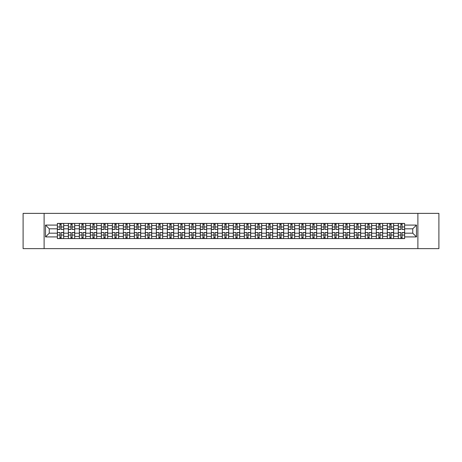 <?xml version="1.0" encoding="UTF-8"?>
<svg xmlns="http://www.w3.org/2000/svg" width="462" height="462" viewBox="0 0 462 462"><rect width="100%" height="100%" fill="white"/><g stroke="black" fill="none" stroke-linecap="round" stroke-linejoin="round"><path stroke-width="0.69" d="M417.891 248.625L438.9 248.625L438.9 213.375L23.1 213.375L23.1 248.625L417.891 248.625L417.891 213.375M68.359 238.577L68.359 225.572L63.71 225.572L63.71 238.577M63.71 225.572L63.71 223.423M68.359 225.572L68.359 223.423M74.705 223.423L74.705 238.577M79.36 238.577L79.36 223.423M85.701 223.423L85.701 238.577M90.356 238.577L90.356 223.423M96.702 223.423L96.702 238.577M101.351 238.577L101.351 223.423M107.698 223.423L107.698 238.577M112.353 238.577L112.353 223.423M118.694 223.423L118.694 238.577M123.348 238.577L123.348 223.423M129.695 223.423L129.695 238.577M134.344 238.577L134.344 223.423M140.691 223.423L140.691 238.577M145.345 238.577L145.345 223.423M151.692 223.423L151.692 238.577M156.341 238.577L156.341 223.423M162.688 223.423L162.688 238.577M167.342 238.577L167.342 223.423M173.683 223.423L173.683 238.577M178.338 238.577L178.338 223.423M184.685 223.423L184.685 238.577M189.333 238.577L189.333 223.423M195.68 223.423L195.68 238.577M200.335 238.577L200.335 223.423M206.676 223.423L206.676 238.577M211.33 238.577L211.33 223.423M217.677 223.423L217.677 238.577M222.326 238.577L222.326 223.423M228.673 223.423L228.673 238.577M233.327 238.577L233.327 223.423M239.674 223.423L239.674 238.577M244.323 238.577L244.323 223.423M250.67 223.423L250.67 238.577M255.324 238.577L255.324 223.423M261.665 223.423L261.665 238.577M266.32 238.577L266.32 223.423M272.667 223.423L272.667 238.577M277.315 238.577L277.315 223.423M283.662 223.423L283.662 238.577M288.317 238.577L288.317 223.423M294.658 223.423L294.658 238.577M299.312 238.577L299.312 223.423M305.659 223.423L305.659 238.577M310.308 238.577L310.308 223.423M316.655 223.423L316.655 238.577M321.309 238.577L321.309 223.423M327.656 223.423L327.656 238.577M332.305 238.577L332.305 223.423M338.652 223.423L338.652 238.577M343.306 238.577L343.306 223.423M349.647 223.423L349.647 238.577M354.302 238.577L354.302 223.423M360.649 223.423L360.649 238.577M365.298 238.577L365.298 223.423M371.644 223.423L371.644 238.577M376.299 238.577L376.299 223.423M382.64 223.423L382.64 238.577M387.295 238.577L387.295 223.423M393.641 223.423L393.641 238.577M398.29 238.577L398.29 223.423M398.29 233.183L393.641 233.183M387.295 233.183L382.64 233.183M376.299 233.183L371.644 233.183M365.298 233.183L360.649 233.183M354.302 233.183L349.647 233.183M343.306 233.183L338.652 233.183M332.305 233.183L327.656 233.183M321.309 233.183L316.655 233.183M310.308 233.183L305.659 233.183M299.312 233.183L294.658 233.183M288.317 233.183L283.662 233.183M277.315 233.183L272.667 233.183M266.32 233.183L261.665 233.183M255.324 233.183L250.67 233.183M244.323 233.183L239.674 233.183M233.327 233.183L228.673 233.183M222.326 233.183L217.677 233.183M211.33 233.183L206.676 233.183M200.335 233.183L195.68 233.183M189.333 233.183L184.685 233.183M178.338 233.183L173.683 233.183M167.342 233.183L162.688 233.183M156.341 233.183L151.692 233.183M145.345 233.183L140.691 233.183M134.344 233.183L129.695 233.183M123.348 233.183L118.694 233.183M112.353 233.183L107.698 233.183M101.351 233.183L96.702 233.183M90.356 233.183L85.701 233.183M79.36 233.183L74.705 233.183M68.359 233.183L63.71 233.183M398.29 228.817L393.641 228.817M387.295 228.817L382.64 228.817M376.299 228.817L371.644 228.817M365.298 228.817L360.649 228.817M354.302 228.817L349.647 228.817M343.306 228.817L338.652 228.817M332.305 228.817L327.656 228.817M321.309 228.817L316.655 228.817M310.308 228.817L305.659 228.817M299.312 228.817L294.658 228.817M288.317 228.817L283.662 228.817M277.315 228.817L272.667 228.817M266.32 228.817L261.665 228.817M255.324 228.817L250.67 228.817M244.323 228.817L239.674 228.817M233.327 228.817L228.673 228.817M222.326 228.817L217.677 228.817M211.33 228.817L206.676 228.817M200.335 228.817L195.68 228.817M189.333 228.817L184.685 228.817M178.338 228.817L173.683 228.817M167.342 228.817L162.688 228.817M156.341 228.817L151.692 228.817M145.345 228.817L140.691 228.817M134.344 228.817L129.695 228.817M123.348 228.817L118.694 228.817M112.353 228.817L107.698 228.817M101.351 228.817L96.702 228.817M90.356 228.817L85.701 228.817M79.36 228.817L74.705 228.817M68.359 228.817L63.71 228.817M49.255 233.183L57.363 233.183L57.363 228.817L49.255 228.817L49.255 233.183L45.519 236.919L45.519 225.081L57.363 225.081L57.363 228.817M404.637 228.817L404.637 233.183L412.745 233.183L412.745 228.817L404.637 228.817L404.637 223.423L57.363 223.423L57.363 225.081M404.637 225.081L416.481 225.081L416.481 236.919L404.637 236.919L404.637 233.183M57.363 233.183L57.363 238.577L404.637 238.577L404.637 236.919M57.363 236.919L45.519 236.919M44.109 248.625L44.109 213.375M61.134 237.52L59.933 237.52M59.933 224.48L61.134 224.48M72.13 237.52L70.934 237.52M70.934 224.48L72.13 224.48M83.131 237.52L81.93 237.52M81.93 224.48L83.131 224.48M94.127 237.52L92.931 237.52M92.931 224.48L94.127 224.48M105.122 237.52L103.927 237.52M103.927 224.48L105.122 224.48M116.124 237.52L114.922 237.52M114.922 224.48L116.124 224.48M127.119 237.52L125.924 237.52M125.924 224.48L127.119 224.48M138.121 237.52L136.919 237.52M136.919 224.48L138.121 224.48M149.116 237.52L147.915 237.52M147.915 224.48L149.116 224.48M160.112 237.52L158.916 237.52M158.916 224.48L160.112 224.48M171.113 237.52L169.912 237.52M169.912 224.48L171.113 224.48M182.109 237.52L180.913 237.52M180.913 224.48L182.109 224.48M193.104 237.52L191.909 237.52M191.909 224.48L193.104 224.48M204.106 237.52L202.905 237.52M202.905 224.48L204.106 224.48M215.101 237.52L213.906 237.52M213.906 224.48L215.101 224.48M226.103 237.52L224.902 237.52M224.902 224.48L226.103 224.48M237.098 237.52L235.897 237.52M235.897 224.48L237.098 224.48M248.094 237.52L246.899 237.52M246.899 224.48L248.094 224.48M259.095 237.52L257.894 237.52M257.894 224.48L259.095 224.48M270.091 237.52L268.896 237.52M268.896 224.48L270.091 224.48M281.087 237.52L279.891 237.52M279.891 224.48L281.087 224.48M292.088 237.52L290.887 237.52M290.887 224.48L292.088 224.48M303.084 237.52L301.888 237.52M301.888 224.48L303.084 224.48M314.085 237.52L312.884 237.52M312.884 224.48L314.085 224.48M325.081 237.52L323.879 237.52M323.879 224.48L325.081 224.48M336.076 237.52L334.881 237.52M334.881 224.48L336.076 224.48M347.077 237.52L345.876 237.52M345.876 224.48L347.077 224.48M358.073 237.52L356.878 237.52M356.878 224.48L358.073 224.48M369.069 237.52L367.873 237.52M367.873 224.48L369.069 224.48M380.07 237.52L378.869 237.52M378.869 224.48L380.07 224.48M391.066 237.52L389.87 237.52M389.87 224.48L391.066 224.48M402.067 237.52L400.866 237.52M400.866 224.48L402.067 224.48M45.519 225.081L49.255 228.817M412.745 233.183L416.481 236.919M412.745 228.817L416.481 225.081M61.134 229.337L63.669 229.487L61.134 229.487L61.134 223.493L63.669 223.493L57.398 223.493L59.933 223.493L59.933 229.487L57.398 229.487L57.398 223.493M63.669 229.337L63.669 223.493M59.933 224.411L61.134 224.411M59.933 232.663L57.398 232.513L59.933 232.513L59.933 238.507L57.398 238.507L63.669 238.507L61.134 238.507L61.134 232.513L63.669 232.513L63.669 238.507M57.398 232.663L57.398 238.507M61.134 237.589L59.933 237.589M72.13 229.337L74.671 229.487L72.13 229.487L72.13 223.493L74.671 223.493L68.393 223.493L70.934 223.493L70.934 229.487L68.393 229.487L68.393 223.493M74.671 229.337L74.671 223.493M70.934 224.411L72.13 224.411M83.131 229.337L85.666 229.487L83.131 229.487L83.131 223.493L85.666 223.493L79.395 223.493L81.93 223.493L81.93 229.487L79.395 229.487L79.395 223.493M85.666 229.337L85.666 223.493M81.93 224.411L83.131 224.411M70.934 232.663L68.393 232.513L70.934 232.513L70.934 238.507L68.393 238.507L74.671 238.507L72.13 238.507L72.13 232.513L74.671 232.513L74.671 238.507M68.393 232.663L68.393 238.507M72.13 237.589L70.934 237.589M81.93 232.663L79.395 232.513L81.93 232.513L81.93 238.507L79.395 238.507L85.666 238.507L83.131 238.507L83.131 232.513L85.666 232.513L85.666 238.507M79.395 232.663L79.395 238.507M83.131 237.589L81.93 237.589M94.127 229.337L96.668 229.487L94.127 229.487L94.127 223.493L96.668 223.493L90.39 223.493L92.931 223.493L92.931 229.487L90.39 229.487L90.39 223.493M96.668 229.337L96.668 223.493M92.931 224.411L94.127 224.411M105.122 229.337L107.663 229.487L105.122 229.487L105.122 223.493L107.663 223.493L101.386 223.493L103.927 223.493L103.927 229.487L101.386 229.487L101.386 223.493M107.663 229.337L107.663 223.493M103.927 224.411L105.122 224.411M116.124 229.337L118.659 229.487L116.124 229.487L116.124 223.493L118.659 223.493L112.387 223.493L114.922 223.493L114.922 229.487L112.387 229.487L112.387 223.493M118.659 229.337L118.659 223.493M114.922 224.411L116.124 224.411M92.931 232.663L90.39 232.513L92.931 232.513L92.931 238.507L90.39 238.507L96.668 238.507L94.127 238.507L94.127 232.513L96.668 232.513L96.668 238.507M90.39 232.663L90.39 238.507M94.127 237.589L92.931 237.589M103.927 232.663L101.386 232.513L103.927 232.513L103.927 238.507L101.386 238.507L107.663 238.507L105.122 238.507L105.122 232.513L107.663 232.513L107.663 238.507M101.386 232.663L101.386 238.507M105.122 237.589L103.927 237.589M114.922 232.663L112.387 232.513L114.922 232.513L114.922 238.507L112.387 238.507L118.659 238.507L116.124 238.507L116.124 232.513L118.659 232.513L118.659 238.507M112.387 232.663L112.387 238.507M116.124 237.589L114.922 237.589M127.119 229.337L129.66 229.487L127.119 229.487L127.119 223.493L129.66 223.493L123.383 223.493L125.924 223.493L125.924 229.487L123.383 229.487L123.383 223.493M129.66 229.337L129.66 223.493M125.924 224.411L127.119 224.411M125.924 232.663L123.383 232.513L125.924 232.513L125.924 238.507L123.383 238.507L129.66 238.507L127.119 238.507L127.119 232.513L129.66 232.513L129.66 238.507M123.383 232.663L123.383 238.507M127.119 237.589L125.924 237.589M138.121 229.337L140.656 229.487L138.121 229.487L138.121 223.493L140.656 223.493L134.384 223.493L136.919 223.493L136.919 229.487L134.384 229.487L134.384 223.493M140.656 229.337L140.656 223.493M136.919 224.411L138.121 224.411M136.919 232.663L134.384 232.513L136.919 232.513L136.919 238.507L134.384 238.507L140.656 238.507L138.121 238.507L138.121 232.513L140.656 232.513L140.656 238.507M134.384 232.663L134.384 238.507M138.121 237.589L136.919 237.589M149.116 229.337L151.652 229.487L149.116 229.487L149.116 223.493L151.652 223.493L145.38 223.493L147.915 223.493L147.915 229.487L145.38 229.487L145.38 223.493M151.652 229.337L151.652 223.493M147.915 224.411L149.116 224.411M147.915 232.663L145.38 232.513L147.915 232.513L147.915 238.507L145.38 238.507L151.652 238.507L149.116 238.507L149.116 232.513L151.652 232.513L151.652 238.507M145.38 232.663L145.38 238.507M149.116 237.589L147.915 237.589M160.112 229.337L162.653 229.487L160.112 229.487L160.112 223.493L162.653 223.493L156.375 223.493L158.916 223.493L158.916 229.487L156.375 229.487L156.375 223.493M162.653 229.337L162.653 223.493M158.916 224.411L160.112 224.411M158.916 232.663L156.375 232.513L158.916 232.513L158.916 238.507L156.375 238.507L162.653 238.507L160.112 238.507L160.112 232.513L162.653 232.513L162.653 238.507M156.375 232.663L156.375 238.507M160.112 237.589L158.916 237.589M171.113 229.337L173.648 229.487L171.113 229.487L171.113 223.493L173.648 223.493L167.377 223.493L169.912 223.493L169.912 229.487L167.377 229.487L167.377 223.493M173.648 229.337L173.648 223.493M169.912 224.411L171.113 224.411M169.912 232.663L167.377 232.513L169.912 232.513L169.912 238.507L167.377 238.507L173.648 238.507L171.113 238.507L171.113 232.513L173.648 232.513L173.648 238.507M167.377 232.663L167.377 238.507M171.113 237.589L169.912 237.589M182.109 229.337L184.65 229.487L182.109 229.487L182.109 223.493L184.65 223.493L178.372 223.493L180.913 223.493L180.913 229.487L178.372 229.487L178.372 223.493M184.65 229.337L184.65 223.493M180.913 224.411L182.109 224.411M180.913 232.663L178.372 232.513L180.913 232.513L180.913 238.507L178.372 238.507L184.65 238.507L182.109 238.507L182.109 232.513L184.65 232.513L184.65 238.507M178.372 232.663L178.372 238.507M182.109 237.589L180.913 237.589M193.104 229.337L195.645 229.487L193.104 229.487L193.104 223.493L195.645 223.493L189.368 223.493L191.909 223.493L191.909 229.487L189.368 229.487L189.368 223.493M195.645 229.337L195.645 223.493M191.909 224.411L193.104 224.411M191.909 232.663L189.368 232.513L191.909 232.513L191.909 238.507L189.368 238.507L195.645 238.507L193.104 238.507L193.104 232.513L195.645 232.513L195.645 238.507M189.368 232.663L189.368 238.507M193.104 237.589L191.909 237.589M204.106 229.337L206.641 229.487L204.106 229.487L204.106 223.493L206.641 223.493L200.369 223.493L202.905 223.493L202.905 229.487L200.369 229.487L200.369 223.493M206.641 229.337L206.641 223.493M202.905 224.411L204.106 224.411M202.905 232.663L200.369 232.513L202.905 232.513L202.905 238.507L200.369 238.507L206.641 238.507L204.106 238.507L204.106 232.513L206.641 232.513L206.641 238.507M200.369 232.663L200.369 238.507M204.106 237.589L202.905 237.589M215.101 229.337L217.642 229.487L215.101 229.487L215.101 223.493L217.642 223.493L211.365 223.493L213.906 223.493L213.906 229.487L211.365 229.487L211.365 223.493M217.642 229.337L217.642 223.493M213.906 224.411L215.101 224.411M213.906 232.663L211.365 232.513L213.906 232.513L213.906 238.507L211.365 238.507L217.642 238.507L215.101 238.507L215.101 232.513L217.642 232.513L217.642 238.507M211.365 232.663L211.365 238.507M215.101 237.589L213.906 237.589M226.103 229.337L228.638 229.487L226.103 229.487L226.103 223.493L228.638 223.493L222.366 223.493L224.902 223.493L224.902 229.487L222.366 229.487L222.366 223.493M228.638 229.337L228.638 223.493M224.902 224.411L226.103 224.411M224.902 232.663L222.366 232.513L224.902 232.513L224.902 238.507L222.366 238.507L228.638 238.507L226.103 238.507L226.103 232.513L228.638 232.513L228.638 238.507M222.366 232.663L222.366 238.507M226.103 237.589L224.902 237.589M237.098 229.337L239.634 229.487L237.098 229.487L237.098 223.493L239.634 223.493L233.362 223.493L235.897 223.493L235.897 229.487L233.362 229.487L233.362 223.493M239.634 229.337L239.634 223.493M235.897 224.411L237.098 224.411M235.897 232.663L233.362 232.513L235.897 232.513L235.897 238.507L233.362 238.507L239.634 238.507L237.098 238.507L237.098 232.513L239.634 232.513L239.634 238.507M233.362 232.663L233.362 238.507M237.098 237.589L235.897 237.589M248.094 229.337L250.635 229.487L248.094 229.487L248.094 223.493L250.635 223.493L244.358 223.493L246.899 223.493L246.899 229.487L244.358 229.487L244.358 223.493M250.635 229.337L250.635 223.493M246.899 224.411L248.094 224.411M246.899 232.663L244.358 232.513L246.899 232.513L246.899 238.507L244.358 238.507L250.635 238.507L248.094 238.507L248.094 232.513L250.635 232.513L250.635 238.507M244.358 232.663L244.358 238.507M248.094 237.589L246.899 237.589M259.095 229.337L261.631 229.487L259.095 229.487L259.095 223.493L261.631 223.493L255.359 223.493L257.894 223.493L257.894 229.487L255.359 229.487L255.359 223.493M261.631 229.337L261.631 223.493M257.894 224.411L259.095 224.411M257.894 232.663L255.359 232.513L257.894 232.513L257.894 238.507L255.359 238.507L261.631 238.507L259.095 238.507L259.095 232.513L261.631 232.513L261.631 238.507M255.359 232.663L255.359 238.507M259.095 237.589L257.894 237.589M270.091 229.337L272.632 229.487L270.091 229.487L270.091 223.493L272.632 223.493L266.355 223.493L268.896 223.493L268.896 229.487L266.355 229.487L266.355 223.493M272.632 229.337L272.632 223.493M268.896 224.411L270.091 224.411M268.896 232.663L266.355 232.513L268.896 232.513L268.896 238.507L266.355 238.507L272.632 238.507L270.091 238.507L270.091 232.513L272.632 232.513L272.632 238.507M266.355 232.663L266.355 238.507M270.091 237.589L268.896 237.589M281.087 229.337L283.628 229.487L281.087 229.487L281.087 223.493L283.628 223.493L277.35 223.493L279.891 223.493L279.891 229.487L277.35 229.487L277.35 223.493M283.628 229.337L283.628 223.493M279.891 224.411L281.087 224.411M279.891 232.663L277.35 232.513L279.891 232.513L279.891 238.507L277.35 238.507L283.628 238.507L281.087 238.507L281.087 232.513L283.628 232.513L283.628 238.507M277.35 232.663L277.35 238.507M281.087 237.589L279.891 237.589M292.088 229.337L294.623 229.487L292.088 229.487L292.088 223.493L294.623 223.493L288.352 223.493L290.887 223.493L290.887 229.487L288.352 229.487L288.352 223.493M294.623 229.337L294.623 223.493M290.887 224.411L292.088 224.411M290.887 232.663L288.352 232.513L290.887 232.513L290.887 238.507L288.352 238.507L294.623 238.507L292.088 238.507L292.088 232.513L294.623 232.513L294.623 238.507M288.352 232.663L288.352 238.507M292.088 237.589L290.887 237.589M303.084 229.337L305.625 229.487L303.084 229.487L303.084 223.493L305.625 223.493L299.347 223.493L301.888 223.493L301.888 229.487L299.347 229.487L299.347 223.493M305.625 229.337L305.625 223.493M301.888 224.411L303.084 224.411M301.888 232.663L299.347 232.513L301.888 232.513L301.888 238.507L299.347 238.507L305.625 238.507L303.084 238.507L303.084 232.513L305.625 232.513L305.625 238.507M299.347 232.663L299.347 238.507M303.084 237.589L301.888 237.589M314.085 229.337L316.62 229.487L314.085 229.487L314.085 223.493L316.62 223.493L310.349 223.493L312.884 223.493L312.884 229.487L310.349 229.487L310.349 223.493M316.62 229.337L316.62 223.493M312.884 224.411L314.085 224.411M312.884 232.663L310.349 232.513L312.884 232.513L312.884 238.507L310.349 238.507L316.62 238.507L314.085 238.507L314.085 232.513L316.62 232.513L316.62 238.507M310.349 232.663L310.349 238.507M314.085 237.589L312.884 237.589M325.081 229.337L327.616 229.487L325.081 229.487L325.081 223.493L327.616 223.493L321.344 223.493L323.879 223.493L323.879 229.487L321.344 229.487L321.344 223.493M327.616 229.337L327.616 223.493M323.879 224.411L325.081 224.411M323.879 232.663L321.344 232.513L323.879 232.513L323.879 238.507L321.344 238.507L327.616 238.507L325.081 238.507L325.081 232.513L327.616 232.513L327.616 238.507M321.344 232.663L321.344 238.507M325.081 237.589L323.879 237.589M336.076 229.337L338.617 229.487L336.076 229.487L336.076 223.493L338.617 223.493L332.34 223.493L334.881 223.493L334.881 229.487L332.34 229.487L332.34 223.493M338.617 229.337L338.617 223.493M334.881 224.411L336.076 224.411M334.881 232.663L332.34 232.513L334.881 232.513L334.881 238.507L332.34 238.507L338.617 238.507L336.076 238.507L336.076 232.513L338.617 232.513L338.617 238.507M332.34 232.663L332.34 238.507M336.076 237.589L334.881 237.589M347.077 229.337L349.613 229.487L347.077 229.487L347.077 223.493L349.613 223.493L343.341 223.493L345.876 223.493L345.876 229.487L343.341 229.487L343.341 223.493M349.613 229.337L349.613 223.493M345.876 224.411L347.077 224.411M345.876 232.663L343.341 232.513L345.876 232.513L345.876 238.507L343.341 238.507L349.613 238.507L347.077 238.507L347.077 232.513L349.613 232.513L349.613 238.507M343.341 232.663L343.341 238.507M347.077 237.589L345.876 237.589M358.073 229.337L360.614 229.487L358.073 229.487L358.073 223.493L360.614 223.493L354.337 223.493L356.878 223.493L356.878 229.487L354.337 229.487L354.337 223.493M360.614 229.337L360.614 223.493M356.878 224.411L358.073 224.411M356.878 232.663L354.337 232.513L356.878 232.513L356.878 238.507L354.337 238.507L360.614 238.507L358.073 238.507L358.073 232.513L360.614 232.513L360.614 238.507M354.337 232.663L354.337 238.507M358.073 237.589L356.878 237.589M369.069 229.337L371.61 229.487L369.069 229.487L369.069 223.493L371.61 223.493L365.332 223.493L367.873 223.493L367.873 229.487L365.332 229.487L365.332 223.493M371.61 229.337L371.61 223.493M367.873 224.411L369.069 224.411M367.873 232.663L365.332 232.513L367.873 232.513L367.873 238.507L365.332 238.507L371.61 238.507L369.069 238.507L369.069 232.513L371.61 232.513L371.61 238.507M365.332 232.663L365.332 238.507M369.069 237.589L367.873 237.589M380.07 229.337L382.605 229.487L380.07 229.487L380.07 223.493L382.605 223.493L376.334 223.493L378.869 223.493L378.869 229.487L376.334 229.487L376.334 223.493M382.605 229.337L382.605 223.493M378.869 224.411L380.07 224.411M378.869 232.663L376.334 232.513L378.869 232.513L378.869 238.507L376.334 238.507L382.605 238.507L380.07 238.507L380.07 232.513L382.605 232.513L382.605 238.507M376.334 232.663L376.334 238.507M380.07 237.589L378.869 237.589M391.066 229.337L393.607 229.487L391.066 229.487L391.066 223.493L393.607 223.493L387.329 223.493L389.87 223.493L389.87 229.487L387.329 229.487L387.329 223.493M393.607 229.337L393.607 223.493M389.87 224.411L391.066 224.411M389.87 232.663L387.329 232.513L389.87 232.513L389.87 238.507L387.329 238.507L393.607 238.507L391.066 238.507L391.066 232.513L393.607 232.513L393.607 238.507M387.329 232.663L387.329 238.507M391.066 237.589L389.87 237.589M402.067 229.337L404.602 229.487L402.067 229.487L402.067 223.493L404.602 223.493L398.331 223.493L400.866 223.493L400.866 229.487L398.331 229.487L398.331 223.493M404.602 229.337L404.602 223.493M400.866 224.411L402.067 224.411M400.866 232.663L398.331 232.513L400.866 232.513L400.866 238.507L398.331 238.507L404.602 238.507L402.067 238.507L402.067 232.513L404.602 232.513L404.602 238.507M398.331 232.663L398.331 238.507M402.067 237.589L400.866 237.589M387.295 225.572L382.64 225.572M376.299 225.572L371.644 225.572M365.298 225.572L360.649 225.572M354.302 225.572L349.647 225.572M343.306 225.572L338.652 225.572M332.305 225.572L327.656 225.572M321.309 225.572L316.655 225.572M310.308 225.572L305.659 225.572M299.312 225.572L294.658 225.572M288.317 225.572L283.662 225.572M277.315 225.572L272.667 225.572M266.32 225.572L261.665 225.572M255.324 225.572L250.67 225.572M244.323 225.572L239.674 225.572M233.327 225.572L228.673 225.572M222.326 225.572L217.677 225.572M211.33 225.572L206.676 225.572M200.335 225.572L195.68 225.572M189.333 225.572L184.685 225.572M178.338 225.572L173.683 225.572M167.342 225.572L162.688 225.572M156.341 225.572L151.692 225.572M145.345 225.572L140.691 225.572M134.344 225.572L129.695 225.572M123.348 225.572L118.694 225.572M112.353 225.572L107.698 225.572M101.351 225.572L96.702 225.572M90.356 225.572L85.701 225.572M79.36 225.572L74.705 225.572M398.29 225.572L393.641 225.572M387.295 236.428L382.64 236.428M376.299 236.428L371.644 236.428M365.298 236.428L360.649 236.428M354.302 236.428L349.647 236.428M343.306 236.428L338.652 236.428M332.305 236.428L327.656 236.428M321.309 236.428L316.655 236.428M310.308 236.428L305.659 236.428M299.312 236.428L294.658 236.428M288.317 236.428L283.662 236.428M277.315 236.428L272.667 236.428M266.32 236.428L261.665 236.428M255.324 236.428L250.67 236.428M244.323 236.428L239.674 236.428M233.327 236.428L228.673 236.428M222.326 236.428L217.677 236.428M211.33 236.428L206.676 236.428M200.335 236.428L195.68 236.428M189.333 236.428L184.685 236.428M178.338 236.428L173.683 236.428M167.342 236.428L162.688 236.428M156.341 236.428L151.692 236.428M145.345 236.428L140.691 236.428M134.344 236.428L129.695 236.428M123.348 236.428L118.694 236.428M112.353 236.428L107.698 236.428M101.351 236.428L96.702 236.428M90.356 236.428L85.701 236.428M79.36 236.428L74.705 236.428M68.359 236.428L63.71 236.428M398.29 236.428L393.641 236.428M61.134 226.958L63.669 226.958M57.398 229.337L59.933 229.337M57.398 226.958L59.933 226.958M59.933 235.043L57.398 235.043M63.669 232.663L61.134 232.663M63.669 235.043L61.134 235.043M72.13 226.958L74.671 226.958M68.393 229.337L70.934 229.337M68.393 226.958L70.934 226.958M83.131 226.958L85.666 226.958M79.395 229.337L81.93 229.337M79.395 226.958L81.93 226.958M70.934 235.043L68.393 235.043M74.671 232.663L72.13 232.663M74.671 235.043L72.13 235.043M81.93 235.043L79.395 235.043M85.666 232.663L83.131 232.663M85.666 235.043L83.131 235.043M94.127 226.958L96.668 226.958M90.39 229.337L92.931 229.337M90.39 226.958L92.931 226.958M105.122 226.958L107.663 226.958M101.386 229.337L103.927 229.337M101.386 226.958L103.927 226.958M116.124 226.958L118.659 226.958M112.387 229.337L114.922 229.337M112.387 226.958L114.922 226.958M92.931 235.043L90.39 235.043M96.668 232.663L94.127 232.663M96.668 235.043L94.127 235.043M103.927 235.043L101.386 235.043M107.663 232.663L105.122 232.663M107.663 235.043L105.122 235.043M114.922 235.043L112.387 235.043M118.659 232.663L116.124 232.663M118.659 235.043L116.124 235.043M127.119 226.958L129.66 226.958M123.383 229.337L125.924 229.337M123.383 226.958L125.924 226.958M125.924 235.043L123.383 235.043M129.66 232.663L127.119 232.663M129.66 235.043L127.119 235.043M138.121 226.958L140.656 226.958M134.384 229.337L136.919 229.337M134.384 226.958L136.919 226.958M136.919 235.043L134.384 235.043M140.656 232.663L138.121 232.663M140.656 235.043L138.121 235.043M149.116 226.958L151.652 226.958M145.38 229.337L147.915 229.337M145.38 226.958L147.915 226.958M147.915 235.043L145.38 235.043M151.652 232.663L149.116 232.663M151.652 235.043L149.116 235.043M160.112 226.958L162.653 226.958M156.375 229.337L158.916 229.337M156.375 226.958L158.916 226.958M158.916 235.043L156.375 235.043M162.653 232.663L160.112 232.663M162.653 235.043L160.112 235.043M171.113 226.958L173.648 226.958M167.377 229.337L169.912 229.337M167.377 226.958L169.912 226.958M169.912 235.043L167.377 235.043M173.648 232.663L171.113 232.663M173.648 235.043L171.113 235.043M182.109 226.958L184.65 226.958M178.372 229.337L180.913 229.337M178.372 226.958L180.913 226.958M180.913 235.043L178.372 235.043M184.65 232.663L182.109 232.663M184.65 235.043L182.109 235.043M193.104 226.958L195.645 226.958M189.368 229.337L191.909 229.337M189.368 226.958L191.909 226.958M191.909 235.043L189.368 235.043M195.645 232.663L193.104 232.663M195.645 235.043L193.104 235.043M204.106 226.958L206.641 226.958M200.369 229.337L202.905 229.337M200.369 226.958L202.905 226.958M202.905 235.043L200.369 235.043M206.641 232.663L204.106 232.663M206.641 235.043L204.106 235.043M215.101 226.958L217.642 226.958M211.365 229.337L213.906 229.337M211.365 226.958L213.906 226.958M213.906 235.043L211.365 235.043M217.642 232.663L215.101 232.663M217.642 235.043L215.101 235.043M226.103 226.958L228.638 226.958M222.366 229.337L224.902 229.337M222.366 226.958L224.902 226.958M224.902 235.043L222.366 235.043M228.638 232.663L226.103 232.663M228.638 235.043L226.103 235.043M237.098 226.958L239.634 226.958M233.362 229.337L235.897 229.337M233.362 226.958L235.897 226.958M235.897 235.043L233.362 235.043M239.634 232.663L237.098 232.663M239.634 235.043L237.098 235.043M248.094 226.958L250.635 226.958M244.358 229.337L246.899 229.337M244.358 226.958L246.899 226.958M246.899 235.043L244.358 235.043M250.635 232.663L248.094 232.663M250.635 235.043L248.094 235.043M259.095 226.958L261.631 226.958M255.359 229.337L257.894 229.337M255.359 226.958L257.894 226.958M257.894 235.043L255.359 235.043M261.631 232.663L259.095 232.663M261.631 235.043L259.095 235.043M270.091 226.958L272.632 226.958M266.355 229.337L268.896 229.337M266.355 226.958L268.896 226.958M268.896 235.043L266.355 235.043M272.632 232.663L270.091 232.663M272.632 235.043L270.091 235.043M281.087 226.958L283.628 226.958M277.35 229.337L279.891 229.337M277.35 226.958L279.891 226.958M279.891 235.043L277.35 235.043M283.628 232.663L281.087 232.663M283.628 235.043L281.087 235.043M292.088 226.958L294.623 226.958M288.352 229.337L290.887 229.337M288.352 226.958L290.887 226.958M290.887 235.043L288.352 235.043M294.623 232.663L292.088 232.663M294.623 235.043L292.088 235.043M303.084 226.958L305.625 226.958M299.347 229.337L301.888 229.337M299.347 226.958L301.888 226.958M301.888 235.043L299.347 235.043M305.625 232.663L303.084 232.663M305.625 235.043L303.084 235.043M314.085 226.958L316.62 226.958M310.349 229.337L312.884 229.337M310.349 226.958L312.884 226.958M312.884 235.043L310.349 235.043M316.62 232.663L314.085 232.663M316.62 235.043L314.085 235.043M325.081 226.958L327.616 226.958M321.344 229.337L323.879 229.337M321.344 226.958L323.879 226.958M323.879 235.043L321.344 235.043M327.616 232.663L325.081 232.663M327.616 235.043L325.081 235.043M336.076 226.958L338.617 226.958M332.34 229.337L334.881 229.337M332.34 226.958L334.881 226.958M334.881 235.043L332.34 235.043M338.617 232.663L336.076 232.663M338.617 235.043L336.076 235.043M347.077 226.958L349.613 226.958M343.341 229.337L345.876 229.337M343.341 226.958L345.876 226.958M345.876 235.043L343.341 235.043M349.613 232.663L347.077 232.663M349.613 235.043L347.077 235.043M358.073 226.958L360.614 226.958M354.337 229.337L356.878 229.337M354.337 226.958L356.878 226.958M356.878 235.043L354.337 235.043M360.614 232.663L358.073 232.663M360.614 235.043L358.073 235.043M369.069 226.958L371.61 226.958M365.332 229.337L367.873 229.337M365.332 226.958L367.873 226.958M367.873 235.043L365.332 235.043M371.61 232.663L369.069 232.663M371.61 235.043L369.069 235.043M380.07 226.958L382.605 226.958M376.334 229.337L378.869 229.337M376.334 226.958L378.869 226.958M378.869 235.043L376.334 235.043M382.605 232.663L380.07 232.663M382.605 235.043L380.07 235.043M391.066 226.958L393.607 226.958M387.329 229.337L389.87 229.337M387.329 226.958L389.87 226.958M389.87 235.043L387.329 235.043M393.607 232.663L391.066 232.663M393.607 235.043L391.066 235.043M402.067 226.958L404.602 226.958M398.331 229.337L400.866 229.337M398.331 226.958L400.866 226.958M400.866 235.043L398.331 235.043M404.602 232.663L402.067 232.663M404.602 235.043L402.067 235.043"/></g></svg>
